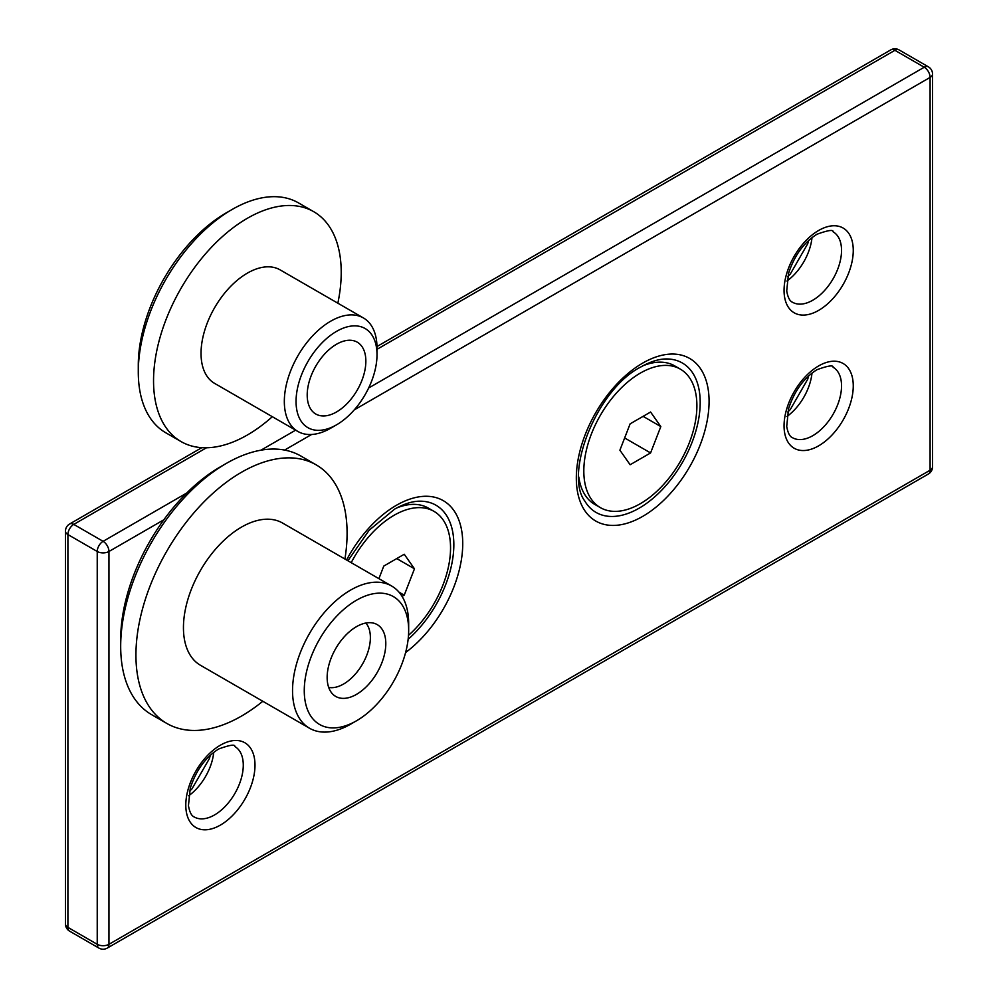 <?xml version="1.0" encoding="UTF-8"?>
<svg xmlns="http://www.w3.org/2000/svg" width="998" height="998" viewBox="0 0 998 998"><rect width="100%" height="100%" fill="white"/><g stroke="black" fill="none" stroke-linecap="round" stroke-linejoin="round"><path stroke-width="1.5" d="M408.145 639.281A86.265 49.8 120 0 0 453.479 552.593A86.265 49.8 120 0 0 420.557 501.183C412.972 501.021 404.34 503.666 394.634 509.117L369.185 530.212L347.903 560.764M584.84 501.083A86.265 49.8 120 0 0 682.32 462.61A86.265 49.8 120 0 0 666.901 358.956C659.316 358.806 650.684 361.451 640.978 366.89C596.567 389.195 563.982 473.763 584.84 501.083M408.506 635.352A79.965 46.17 120 0 0 448.601 566.066A79.965 46.17 120 0 0 433.993 511.363A79.965 46.17 120 0 0 394.01 515.317A79.965 46.17 120 0 0 351.209 562.66M378.903 578.653L383.781 566.066L404.24 554.252L414.469 568.798L404.24 595.157L402.082 596.405M433.993 511.363L428.367 508.107A79.965 46.17 120 0 0 396.643 508.007M396.755 558.581L414.469 568.798M398.988 592.126L404.24 595.157M640.354 373.09A79.965 46.17 120 0 0 588.121 443.561A79.965 46.17 120 0 0 600.372 507.633A79.965 46.17 120 0 0 680.337 461.463A79.965 46.17 120 0 0 680.337 369.135A79.965 46.17 120 0 0 640.354 373.09M650.584 412.024L660.813 426.57L650.584 452.93L630.125 464.744L619.895 450.198L630.125 423.838L650.584 412.024M578.79 476.969A79.965 46.17 120 0 0 594.746 504.389L600.372 507.633M680.337 369.135L674.71 365.879A79.965 46.17 120 0 0 642.986 365.779M643.099 416.353L660.813 426.57M624.648 437.96L650.584 452.93M365.879 623.026A37.924 21.894 -60 0 1 362.524 664.019A37.924 21.894 -60 0 1 328.691 687.422M350.61 724.186L356.473 720.805A73.827 42.627 -60 0 1 304.265 690.666A73.827 42.627 -60 0 1 356.473 600.247A73.827 42.627 -60 0 1 408.669 630.387A73.827 42.627 -60 0 1 356.473 720.805L350.61 724.186A82.123 47.417 -60 0 1 309.542 728.253A82.123 47.417 -60 0 1 309.542 633.431A82.123 47.417 -60 0 1 391.665 586.026A82.123 47.417 -60 0 1 408.669 623.613L408.669 630.387M309.542 728.253L200.448 665.267A82.123 47.417 -60 0 1 200.448 570.444A82.123 47.417 -60 0 1 282.571 523.039L391.665 586.026M262.798 701.27A149.301 86.202 -60 0 1 241.516 716.065A149.301 86.202 -60 0 1 166.866 723.463A149.301 86.202 -60 0 1 166.853 551.058A149.301 86.202 -60 0 1 316.166 464.856A149.301 86.202 -60 0 1 344.921 559.03M166.866 723.463L151.609 714.655A149.301 86.202 -60 0 1 120.683 646.305A149.301 86.202 -60 0 1 226.259 463.446A149.301 86.202 -60 0 1 300.909 456.049L316.166 464.856M120.683 646.305L120.683 639.531A141.017 81.412 -60 0 1 220.396 466.827L226.259 463.446M356.473 694.383A41.479 23.94 -60 0 1 335.74 696.442A41.479 23.94 -60 0 1 335.74 648.55A41.479 23.94 -60 0 1 377.207 624.611A41.479 23.94 -60 0 1 383.569 657.844A41.479 23.94 -60 0 1 356.473 694.383M330.662 428.217L336.526 424.836A57.235 33.046 -60 0 1 296.057 401.47A57.235 33.046 -60 0 1 336.526 331.373A57.235 33.046 -60 0 1 377.007 354.739A57.235 33.046 -60 0 1 336.526 424.836L330.662 428.217A65.531 37.837 -60 0 1 297.903 431.473A65.531 37.837 -60 0 1 297.903 355.799A65.531 37.837 -60 0 1 363.434 317.963A65.531 37.837 -60 0 1 377.007 347.965L377.007 354.739M297.903 431.473L214.607 383.382A65.531 37.837 -60 0 1 214.607 307.721A65.531 37.837 -60 0 1 280.139 269.884L363.434 317.963M272.317 416.702A132.722 76.621 -60 0 1 247.379 434.991A132.722 76.621 -60 0 1 181.025 441.565A132.722 76.621 -60 0 1 181.025 288.322A132.722 76.621 -60 0 1 313.734 211.701A132.722 76.621 -60 0 1 337.848 303.192M181.025 441.565L165.768 432.758A132.722 76.621 -60 0 1 138.285 372.005A132.722 76.621 -60 0 1 232.122 209.468A132.722 76.621 -60 0 1 298.489 202.893L313.734 211.701M138.285 372.005L138.285 365.231A124.426 71.831 -60 0 1 226.259 212.848L232.122 209.468M336.526 411.962A41.479 23.94 -60 0 1 315.792 414.02A41.479 23.94 -60 0 1 315.792 366.129A41.479 23.94 -60 0 1 357.272 342.189A41.479 23.94 -60 0 1 363.621 375.423A41.479 23.94 -60 0 1 336.526 411.962M368.636 388.01L924.235 67.24A8.296 4.79 -60 0 1 928.377 66.829L899.061 49.9A8.296 4.79 120 0 0 894.907 50.312L377.007 349.325M163.834 519.796L108.957 551.482L108.957 944.308L930.099 470.22L930.099 77.407A8.296 4.79 60 0 0 924.235 67.24L894.907 50.312A8.296 4.79 -120 0 0 890.765 49.9L376.982 346.531M206.474 447.778L73.765 524.399A8.296 4.79 120 0 0 67.901 534.554L67.901 927.367A8.296 4.79 120 0 0 69.623 931.171L98.939 948.1A8.296 4.79 -60 0 1 97.23 944.308L67.901 927.367A8.296 4.79 0 0 1 65.469 923.986A8.296 8.296 0 0 0 69.623 931.171M98.939 948.1A8.296 8.296 0 0 0 107.235 948.1A8.296 4.79 60 0 0 108.957 944.308A8.296 4.79 180 0 1 97.23 944.308L97.23 551.482A8.296 4.79 0 0 0 108.957 551.482A8.296 4.79 60 0 0 103.093 541.328L73.765 524.399A8.296 4.79 60 0 0 69.623 523.987A8.296 8.296 0 0 0 65.469 531.173A8.296 4.79 -0 0 0 67.901 534.554L97.23 551.482A8.296 4.79 -60 0 1 103.093 541.328L186.701 493.049M260.965 450.185L295.633 430.163M928.377 66.829A8.296 8.296 0 0 1 932.531 74.014A8.296 4.79 180 0 1 930.099 77.407L354.29 409.841M311.601 434.492L284.617 450.061M346.58 559.99A93.874 54.191 -60 0 1 396.356 505.325A93.874 54.191 -60 0 1 462.573 538.384A93.874 54.191 -60 0 1 405.6 652.517M642.7 363.097A93.874 54.191 -60 0 1 700.184 444.871A93.874 54.191 -60 0 1 585.215 511.25A93.874 54.191 -60 0 1 642.7 363.097M220.396 745.182A48.939 28.256 -60 0 1 250.361 787.821A48.939 28.256 -60 0 1 190.431 822.427A48.939 28.256 -60 0 1 220.396 745.182M818.659 230.463A48.939 28.256 -60 0 1 848.624 273.103A48.939 28.256 -60 0 1 788.694 307.708A48.939 28.256 -60 0 1 818.659 230.463M818.659 365.917A48.939 28.256 -60 0 1 848.624 408.556A48.939 28.256 -60 0 1 788.694 443.162A48.939 28.256 -60 0 1 818.659 365.917M213.734 752.33A40.644 23.465 -60 0 1 188.647 795.793M194.211 816.963A40.644 23.465 120 0 0 234.854 793.497A40.644 23.465 120 0 0 234.854 746.554C235.179 744.134 229.79 744.945 218.674 748.987C205.526 757.27 196.045 770.319 190.269 788.133L188.447 805.673C189.608 812.135 191.529 815.902 194.211 816.963M811.998 237.611A40.644 23.465 -60 0 1 786.911 281.062M792.474 302.232A40.644 23.465 120 0 0 833.118 278.766A40.644 23.465 120 0 0 833.118 231.835C833.442 229.415 828.053 230.226 816.938 234.256C803.789 242.551 794.308 255.6 788.532 273.415L786.711 290.954C787.859 297.416 789.792 301.171 792.474 302.232M811.998 373.065A40.644 23.465 -60 0 1 786.911 416.515M792.474 437.685A40.644 23.465 120 0 0 833.118 414.22A40.644 23.465 120 0 0 833.118 367.289C833.442 364.869 828.053 365.68 816.938 369.722C803.789 378.005 794.308 391.054 788.532 408.868L786.711 426.408C787.859 432.87 789.792 436.625 792.474 437.685M928.377 474.013A8.296 8.296 0 0 0 932.531 466.827A8.296 4.79 -0 0 1 930.099 470.22A8.296 4.79 60 0 1 928.377 474.013L107.235 948.1M65.469 531.173L65.469 923.986M899.061 49.9A8.296 8.296 0 0 0 890.765 49.9M201.796 447.665L69.623 523.987M210.279 755.261L209.468 758.443L192.003 788.832L189.458 791.327M808.542 240.543L807.731 243.724L790.266 274.113L787.721 276.608M808.542 375.996L807.731 379.178L790.266 409.567L787.721 412.062M932.531 74.014L932.531 466.827"/></g></svg>

